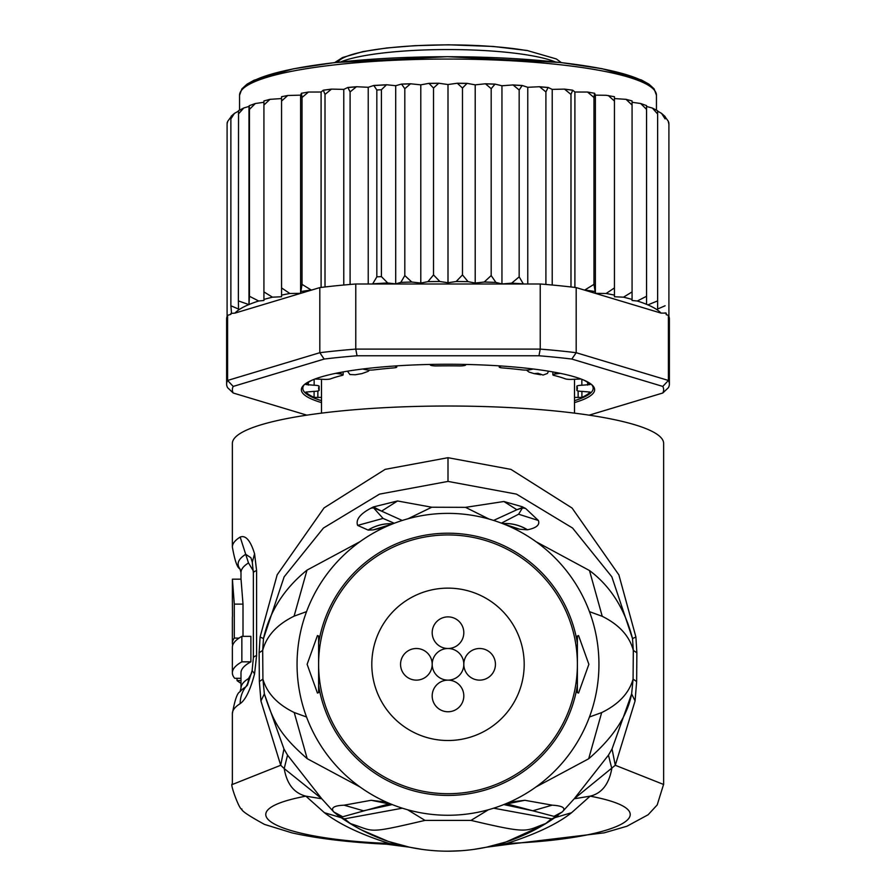 <?xml version="1.0" encoding="UTF-8"?>
<svg xmlns="http://www.w3.org/2000/svg" width="896" height="896" viewBox="0 0 896 896"><rect width="100%" height="100%" fill="white"/><g stroke="black" fill="none" stroke-linecap="round" stroke-linejoin="round"><path stroke-width="1.34" d="M448 680.131A15.814 15.814 0 0 0 432.186 695.946A15.814 15.814 0 0 0 448 711.76A15.814 15.814 0 0 0 463.814 695.946A15.814 15.814 0 0 0 448 680.131A15.814 15.814 0 0 0 463.814 664.317A15.814 15.814 0 0 0 479.629 680.131A15.814 15.814 0 0 0 495.443 664.317A15.814 15.814 0 0 0 479.629 648.502A15.814 15.814 0 0 0 463.814 664.317A15.814 15.814 0 0 0 448 648.502A15.814 15.814 0 0 0 463.814 632.699A15.814 15.814 0 0 0 448 616.885A15.814 15.814 0 0 0 432.186 632.699A15.814 15.814 0 0 0 448 648.502A15.814 15.814 0 0 0 432.186 664.317A15.814 15.814 0 0 0 448 680.131M432.186 664.317A15.814 15.814 0 0 0 416.371 648.502A15.814 15.814 0 0 0 400.557 664.317A15.814 15.814 0 0 0 416.371 680.131A15.814 15.814 0 0 0 432.186 664.317M524.194 664.317A76.194 76.194 0 0 0 448 588.134A76.194 76.194 0 0 0 371.806 664.317A76.194 76.194 0 0 0 448 740.51A76.194 76.194 0 0 0 524.194 664.317M526.467 370.082L529.032 372.075L534.106 373.621L538.026 373.285L543.066 375.066L547.445 373.453L548.52 371.179M534.106 373.621A126.504 21.963 0 0 1 537.454 374.181A126.504 21.963 0 0 1 540.669 374.763M355.331 374.763A126.504 21.963 0 0 1 361.894 373.621L355.331 374.763L349.933 374.539L347.469 371.179M361.894 373.621L368.077 371.381L369.522 370.082M574.504 397.398L581.907 397.387A143.752 24.965 180 0 0 590.106 392.067L581.851 391.362A5.746 0.997 0 0 1 576.856 390.376A5.746 0.997 0 0 1 576.878 390.286A129.382 22.467 180 0 0 577.382 388.304A129.382 22.467 180 0 0 576.878 386.322A5.746 0.997 0 0 1 576.856 386.232A5.746 0.997 0 0 1 581.851 385.246L590.106 384.541A143.752 24.965 180 0 0 583.811 380.117M312.189 380.117A143.752 24.965 180 0 0 305.894 384.541L314.149 385.246A5.746 0.997 0 0 1 319.144 386.232A5.746 0.997 0 0 1 319.122 386.322A129.382 22.467 180 0 0 318.618 388.304A129.382 22.467 180 0 0 319.122 390.286A5.746 0.997 0 0 1 319.144 390.376A5.746 0.997 0 0 1 314.149 391.362L305.894 392.067A143.752 24.965 180 0 0 314.093 397.387L321.496 397.398M230.966 116.95L227.662 121.386L227.091 123.883L227.091 316.422A221.379 38.438 180 0 0 226.621 318.931L226.621 384.059A221.379 38.438 0 0 1 227.595 380.453L233.206 386.422L324.173 359.061L319.816 352.71A221.379 38.438 0 0 1 355.768 349.104L357.034 355.768L538.966 355.768L540.232 349.104A221.379 38.438 0 0 1 576.184 352.71L571.827 359.061L662.794 386.422L668.405 380.453A221.379 38.438 0 0 1 669.379 384.059L669.379 318.931A221.379 38.438 180 0 0 668.909 316.422A221.379 38.438 180 0 0 668.405 315.325L666.198 314.664L666.198 313.118L661.002 313.096L576.184 287.594L576.184 352.71L668.405 380.453L668.405 315.325M238.414 111.171L234.394 113.411L230.877 118.899L231.538 116.446M238.538 111.115L238.37 300.91L248.987 304.618L249.446 296.274L258.698 301L263.928 300.485L263.928 291.917L272.507 297.181L281.557 296.755L281.557 287.93L289.856 293.474L300.608 293.339L302.03 284.368L311.405 290.125L234.998 313.096A215.634 37.442 0 0 1 248.562 304.696M248.987 304.618L248.987 106.422L243.813 107.968L238.37 114.038M668.909 124.331L668.259 121.206L665.123 116.85L665.123 118.899L661.528 113.355L657.63 111.149L657.63 114.038L652.411 108.08L646.554 106.456L646.554 304.326L646.554 296.274L637.302 301A215.634 37.442 0 0 1 646.554 304.326L647.875 304.886A215.634 37.442 0 0 1 661.002 313.096M574.504 402.595A146.63 25.458 180 0 0 594.63 389.715A146.63 25.458 180 0 0 592.334 385.224A146.63 25.458 180 0 0 448 364.258A146.63 25.458 180 0 0 303.666 385.224A146.63 25.458 180 0 0 301.37 389.715A146.63 25.458 180 0 0 321.496 402.595M321.496 400.68A145.186 25.211 0 0 1 302.814 388.304A145.186 25.211 0 0 1 304.427 384.541M306.858 415.162L233.206 393.008L227.595 387.666A221.379 38.438 0 0 1 226.621 384.059M669.379 384.059A221.379 38.438 0 0 1 668.405 387.666L662.794 393.008L589.142 415.162M662.794 386.422A215.634 37.442 0 0 1 662.794 393.008M233.206 393.008A215.634 37.442 0 0 1 233.206 386.422M538.966 355.768A215.634 37.442 0 0 1 571.827 359.061M355.768 349.104L540.232 349.104L540.232 283.987L355.768 283.987L355.768 349.104M324.173 359.061A215.634 37.442 0 0 1 357.034 355.768M234.998 313.096L230.888 313.454L230.888 314.339L227.595 315.325L227.595 380.453L319.816 352.71L319.816 287.594L311.405 290.125M227.595 315.325A221.379 38.438 180 0 0 227.091 316.422M576.184 287.594A221.379 38.438 180 0 0 570.987 286.966A221.379 38.438 180 0 0 545.91 284.458A221.379 38.438 180 0 0 540.232 283.987M355.768 283.987A221.379 38.438 180 0 0 350.09 284.458A221.379 38.438 180 0 0 325.013 286.966A221.379 38.438 180 0 0 319.816 287.594M591.573 384.541A145.186 25.211 0 0 1 593.186 388.304A145.186 25.211 0 0 1 574.504 400.68M584.595 290.125L593.97 284.368L595.392 293.339L606.144 293.474L614.443 287.93L614.443 295.131L614.443 98.56L626.046 99.344L632.072 100.923L632.072 299.432L632.072 102.278L640.651 103.51L646.554 105.605M595.392 293.339L595.392 95.144L594.586 93.274L593.97 97.496L587.541 92.042L574.896 92.019L572.69 90.182L570.987 94.438L564.502 89.107L552.216 89.387L548.117 87.461L545.91 91.918L539.538 86.722L527.766 87.293L522.211 85.478L519.165 89.992L513.038 84.941L501.95 85.77L495.029 84.101L491.187 88.693L485.464 83.776L475.205 84.851L467.051 83.35L462.482 88.043L457.285 83.238L448 84.538L438.715 83.238L433.518 88.043L428.949 83.35L420.795 84.851L410.536 83.776L404.813 88.693L404.813 275.565L411.779 282.027L420.795 283.046L427.974 281.646L433.518 274.915L439.835 281.512L448 282.733L456.165 281.512L462.482 274.915L468.026 281.646L475.205 283.046L484.221 282.027L491.187 275.565L495.88 282.419L501.95 283.976L511.661 283.158L519.165 276.864L523.387 283.987M404.813 275.565L400.826 282.397A215.634 37.442 0 0 1 411.779 282.027M404.813 88.693L401.542 84.078L395.707 85.702L386.546 84.75L381.416 89.734L381.416 276.606L387.688 282.979L395.707 283.898L400.826 282.397M372.613 283.987L376.835 276.864L376.835 89.992L373.789 85.478L368.234 87.293L356.462 86.722L350.09 91.918L350.09 284.458M606.144 293.474A215.634 37.442 0 0 1 614.443 295.131L614.443 296.755L623.493 297.181L632.072 291.917M668.909 123.883L668.909 316.422M665.123 118.899L665.123 116.85M665.123 312.894L666.198 313.118M657.63 309.008L657.63 114.038L657.63 309.008L665.123 305.771M657.63 300.91L647.875 304.886M623.493 297.181A215.634 37.442 0 0 1 632.072 299.432L632.072 300.485L637.302 301M230.888 313.454L231.538 313.32L230.877 305.771L238.538 309.053L238.37 300.91M230.877 118.899L230.877 305.771M335.776 373.33L340.894 374.035A5.746 0.997 0 0 1 343.146 374.819A5.746 0.997 0 0 1 342.104 375.402A129.382 22.467 180 0 0 330.68 378.829A5.746 0.997 0 0 1 323.266 379.333L314.944 379.019M394.778 365.994L396.334 366.643A5.746 0.997 0 0 1 396.771 367.024A5.746 0.997 0 0 1 393.445 367.931A129.382 22.467 180 0 0 373.677 369.914A5.746 0.997 0 0 1 365.814 369.701L362.723 369.006M466.088 364.448L465.618 365.064A5.746 0.997 0 0 1 459.413 365.926A129.382 22.467 180 0 0 436.587 365.926A5.746 0.997 0 0 1 430.382 365.064L429.912 364.448M533.277 369.006L530.186 369.701A5.746 0.997 0 0 1 522.323 369.914A129.382 22.467 180 0 0 502.555 367.931A5.746 0.997 0 0 1 499.229 367.024A5.746 0.997 0 0 1 499.666 366.643L501.222 365.994M581.056 379.019L572.734 379.333A5.746 0.997 0 0 1 565.32 378.829A129.382 22.467 180 0 0 553.896 375.402A5.746 0.997 0 0 1 552.854 374.819A5.746 0.997 0 0 1 555.106 374.035L560.224 373.33M321.104 287.437L321.104 92.019L308.459 92.042L302.03 97.496L302.03 284.368M302.03 97.496L301.414 93.274L300.608 95.144L287.739 95.491L281.557 101.058L281.557 287.93M308.459 92.042L301.414 93.274M300.608 293.339L300.608 95.144M594.586 93.274L587.541 92.042M593.97 97.496L593.97 284.368M574.896 287.437L574.896 92.019M564.502 89.107L572.69 90.182M570.987 94.438L570.987 286.966M552.216 285.018L552.216 89.387M545.91 91.918L545.91 284.458M527.766 283.987L527.766 87.293M519.165 89.992L519.165 276.864M501.95 283.976L501.95 85.77M491.187 88.693L491.187 275.565M475.205 283.046L475.205 84.851M462.482 88.043L462.482 274.915M448 84.538L448 282.733M433.518 88.043L433.518 274.915M420.795 283.046L420.795 84.851M395.707 283.898L395.707 85.702M368.234 283.987L368.234 87.293M350.09 91.918L347.883 87.461L343.784 89.387L331.498 89.107L325.013 94.438L325.013 286.966M343.784 285.018L343.784 89.387M325.013 94.438L323.31 90.182L321.104 92.019M331.498 89.107L323.31 90.182M646.554 296.274L646.554 106.131M646.554 109.402L640.651 103.51M632.072 105.045L626.046 99.344M614.443 287.93L614.443 96.723L606.144 95.278L595.392 95.144M614.443 101.058L608.261 95.491M272.507 297.181A215.634 37.442 0 0 0 263.928 299.432L263.928 102.278L255.349 103.51L249.446 109.402L249.446 296.274M249.446 109.402L249.189 105.706L255.349 103.51M281.557 101.058L281.557 96.723L287.739 95.491M289.856 293.474A215.634 37.442 0 0 0 281.557 295.131L281.557 98.56L269.954 99.344L263.928 105.045L263.928 291.917M263.928 105.045L263.928 101.237M656.443 110.107L656.443 95.256A208.443 36.198 180 0 0 656.432 94.987A208.443 36.198 180 0 0 447.238 59.058A208.443 36.198 180 0 0 239.557 95.256L239.557 110.107M241.853 636.35L241.853 661.83A215.634 37.442 -0 0 0 232.366 672.818L232.366 647.338A215.634 37.442 180 0 1 241.853 636.35L250.891 636.35L250.891 661.83L241.853 661.83M232.602 644.078L232.602 645.579M232.389 601.115L232.49 616.358A215.634 37.442 180 0 0 232.366 617.602L232.366 643.082A215.634 37.442 0 0 1 234.293 638.098L234.293 604.117L232.4 579.174L232.366 600.734M233.184 644.078L232.445 644.078A215.634 37.442 0 0 1 232.366 643.082M240.99 678.306L234.696 678.306A215.634 37.442 -0 0 1 232.366 672.818M240.99 683.301A215.634 37.442 0 0 1 237.026 680.557L237.026 678.306M577.382 692.63L577.382 664.317A129.382 129.382 0 0 1 448 793.699A129.382 129.382 0 0 1 318.618 664.317A129.382 129.382 0 0 1 448 534.946A129.382 129.382 0 0 1 577.382 664.317L577.382 692.63L578.558 693.067L588.874 664.317L578.558 635.566L577.382 636.003L577.382 664.317L577.382 636.003M250.891 661.83A207.01 35.941 180 0 0 240.99 672.818L240.99 688.15A207.01 35.941 0 0 1 248.494 678.563L251.586 673.198M239.042 638.098L234.293 638.098M243.006 636.35L243.006 604.117L241.035 579.174L232.4 579.174M240.99 680.557L237.026 680.557M248.494 562.946A207.01 35.941 180 0 0 240.99 572.533L239.96 568.859A209.877 36.445 -0 0 1 245.717 554.322L248.494 562.946L253.322 570.842M522.48 507.909L518.605 514.203L522.48 507.909L516.88 509.746L522.122 507.618L522.222 506.744L525.627 508.48L522.48 507.909M502.555 523.578A43.131 42.392 -111.2 0 1 527.52 529.782C536.458 527.957 540.075 524.854 538.373 520.486L518.605 514.203L501.402 523.141M493.606 520.43L516.88 509.746L503.888 501.502L522.222 506.744M488.891 519.019L465.539 507.349L489.082 519.075M503.888 501.502L465.539 507.349L431.76 507.226L408.173 518.728M384.082 527.576L373.162 529.894L368.166 530.085L357.638 525.403C355.566 519.77 359.968 514.035 370.854 508.211L373.374 506.934L397.522 500.976L431.76 507.226L407.982 518.784M373.374 506.934L381.584 511.134L373.565 507.853L383.051 518.414L373.565 507.853L370.854 508.211M397.522 500.976L381.584 511.134L402.27 520.475M394.262 523.264L383.051 518.414L357.638 525.403M318.618 666.176L318.618 692.63L317.442 693.067L307.126 664.317L317.442 635.566L318.618 636.003L318.618 666.176M318.618 692.63L318.618 636.003M553.874 818.238L551.443 818.821L554.254 818.003L552.731 819.09A186.883 186.883 0 0 1 343.235 819.067L341.746 818.003L344.568 818.832L341.566 817.88M663.634 784.482L615.283 765.274L574.213 798.784L590.139 796.152C601.742 793.408 608.966 784.213 611.8 768.566L608.451 755.149L574.213 798.784L562.296 811.899L545.698 823.547L551.443 818.821L493.662 808.192M342.126 818.227L350.325 823.558L344.568 818.832L402.338 808.192M350.325 823.558C375.234 831.466 365.21 834.344 425.006 820.4L471.005 820.4L488.41 809.749M425.006 820.4L407.579 809.749M545.698 823.547C524.35 831.141 530.611 834.456 471.005 820.4M552.731 819.09L549.248 821.397M247.307 685.35L245.717 686.93A209.877 36.445 180 0 0 239.96 691.824L240.99 688.15M239.96 568.859C237.317 567.963 234.786 560.694 232.366 547.053A215.634 37.442 -0 0 1 240.173 537.062L245.717 554.322L250.891 557.704L252.291 562.162L253.355 572.902A28.75 4.995 180 0 1 256.592 570.606L256.592 655.592L254.576 673.803C250.342 689.931 245.549 699.877 240.173 703.651A28.75 27.283 -122.1 0 1 245.717 686.93A14.381 13.642 57.9 0 0 248.483 679.157L248.494 678.563M527.52 529.782L527.43 529.805A43.131 42.392 -111.2 0 0 502.6 523.6M538.373 520.486L525.627 508.48M368.066 530.062A43.131 42.358 -70.6 0 1 392.963 523.768M368.166 530.085A43.131 42.358 -70.6 0 1 392.918 523.79M373.162 529.894L392.336 524.014M527.43 529.805L519.781 529.234L503.317 523.88M519.781 529.234L511.549 527.408M297.058 664.317A150.942 150.942 0 0 0 448 815.259A150.942 150.942 0 0 0 598.942 664.317A150.942 150.942 0 0 0 448 513.374A150.942 150.942 0 0 0 297.058 664.317M354.155 825.933L337.882 815.326L341.208 817.186L388.965 803.925M422.05 849.386L409.528 847.202L388.573 841.501M388.114 841.344L361.144 829.786M360.886 829.651L354.39 826.067M448 851.2L461.082 850.741M473.95 849.386L486.472 847.202L505.747 842.05M548.968 821.576L542.998 825.261M542.808 825.362L506.206 841.904M589.445 611.632L602.246 616.325C619.158 624.714 629.518 636.07 633.315 650.384L633.08 679.134C629.048 693.202 618.576 704.357 601.686 712.578L589.445 717.002M635.074 700.963L631.635 693.907L612.046 748.955L615.283 765.274L635.074 700.963L636.642 681.554L636.866 652.792L635.914 637.034L632.509 638.557C624.848 608.888 610.512 586.208 589.478 570.528L536.021 541.699M635.914 637.034L618.878 574.885L572.085 508.043L510.944 469.392L448 457.699L385.179 469.347L324.072 507.898L277.166 574.806L260.086 637.034L263.491 638.557L284.155 576.811L323.434 528.035L379.546 494.122L448 481.41L516.466 494.122L572.566 528.035L611.845 576.811L632.509 638.557L633.315 650.384L636.866 652.792M636.642 681.554L633.08 679.134L631.635 693.907C627.256 716.251 612.931 737.878 588.672 758.778L535.998 786.957M506.811 843.461L509.432 844.211L486.472 847.202L506.811 843.461C536.043 834.053 557.637 823.805 571.581 812.706L590.139 796.152C673.333 811.854 618.061 839.339 506.811 843.461M240.173 537.062C245.683 534.934 250.477 540.501 254.576 553.773L256.592 570.606M407.915 846.854L389.189 843.461L386.568 844.211L409.461 847.179M509.432 844.211L604.139 832.854L626.909 826.246L648.133 814.755L657.194 804.944L663.634 784.213L663.634 443.475A215.634 37.442 180 0 0 448 406.022A215.634 37.442 180 0 0 232.366 443.475L232.366 547.053M260.086 637.034L259.134 652.792L259.358 681.554L260.926 700.963L280.717 765.274L232.366 784.482M260.926 700.963L264.365 693.907L262.92 679.134L262.685 650.384L263.491 638.557C269.573 611.486 284.066 588.672 307.003 570.125L360.069 541.632M558.107 815.338L554.803 817.186L553.963 816.357L532.773 810.779L503.798 804.574M507.035 803.925L532.773 810.779L552.16 805.157C562.856 805.84 566.227 808.091 562.296 811.899L553.963 816.357M392.202 804.574L363.485 810.79L344.109 805.19L371.168 800.285L389.301 803.958M341.41 817.757L324.419 812.706C339.27 824.208 360.864 834.467 389.189 843.461C277.962 839.339 222.678 811.854 305.861 796.152C294.034 793.128 286.821 783.933 284.2 768.566L321.787 798.784L287.549 755.149L284.2 768.566L280.717 765.274L283.954 748.955L287.549 755.149M324.419 812.706L305.861 796.152L321.787 798.784L333.76 811.933C330.456 807.867 333.906 805.616 344.109 805.19M337.882 815.326L333.76 811.933L342.037 816.379M306.555 717.002L294.224 712.533C277.379 704.312 266.952 693.179 262.92 679.134L259.358 681.554M259.134 652.792L262.685 650.384C266.504 635.97 276.976 624.557 294.09 616.168L306.555 611.632M509.522 802.155L524.832 800.285L506.699 803.958M524.832 800.285L552.16 805.157M371.168 800.285L386.467 802.155M283.954 748.955L264.365 693.907C273.28 721.538 279.642 734.608 307.194 758.666L360.058 786.99M608.451 755.149L612.046 748.955M340.715 61.914A116.435 20.216 0 0 1 448 49.549A116.435 20.216 0 0 1 530.197 55.451A116.435 20.216 0 0 1 555.285 61.914M526.142 50.49A110.69 19.219 180 0 0 410.626 46.021A110.69 19.219 180 0 0 337.848 62.227M576.878 390.286L576.878 386.322M319.122 386.322L319.122 390.286M301.414 291.469A215.634 37.442 0 0 1 310.341 290.114M585.659 290.114A215.634 37.442 0 0 1 594.586 291.469M511.661 283.158A215.634 37.442 0 0 1 522.906 283.819M484.221 282.027A215.634 37.442 0 0 1 495.88 282.419M456.165 281.512A215.634 37.442 0 0 1 468.026 281.646M427.974 281.646A215.634 37.442 0 0 1 439.835 281.512M373.094 283.819A215.634 37.442 0 0 1 387.688 282.979M376.835 276.864A221.379 38.438 0 0 1 381.416 276.606M381.416 89.734A221.379 38.438 180 0 0 376.835 89.992M249.01 304.517A215.634 37.442 0 0 1 258.698 301M571.984 90.104A215.634 37.442 180 0 0 566.138 89.41M547.602 87.528A215.634 37.442 180 0 0 541.005 86.957M521.539 85.534A215.634 37.442 180 0 0 514.371 85.109M494.222 84.168A215.634 37.442 180 0 0 486.662 83.899M466.099 83.429A215.634 37.442 180 0 0 458.349 83.339M437.651 83.339A215.634 37.442 180 0 0 429.901 83.429M409.338 83.899A215.634 37.442 180 0 0 402.226 84.146M385.448 84.907A215.634 37.442 180 0 0 374.461 85.534M354.995 86.957A215.634 37.442 180 0 0 348.398 87.528M329.862 89.41A215.634 37.442 180 0 0 324.016 90.104M581.907 391.362L581.907 397.387M578.133 397.667L578.133 391.003M317.867 391.003L317.867 397.667M314.093 391.362L314.093 397.387M319.122 386.142L319.144 390.376M314.149 385.246L314.149 379.322M308.358 382.379L308.358 385.112M340.894 374.035L340.894 372.333M396.334 366.643L396.334 365.893M499.666 365.893L499.666 366.643M555.106 372.333L555.106 374.035M587.642 385.112L587.642 382.379M581.851 379.322L581.851 385.246M576.856 390.376L576.878 386.142M651.605 87.494A205.565 35.694 180 0 0 448 56.728A205.565 35.694 180 0 0 244.395 87.494M243.006 604.117L234.293 604.117M577.382 685.462A131.096 131.096 0 0 1 318.618 685.462M318.618 643.171A131.096 131.096 0 0 1 577.382 643.171M571.581 812.706L554.59 817.757M602.246 616.325L589.478 570.528M448 457.699L448 481.41M240.173 703.651A215.634 37.442 180 0 0 232.366 713.63C234.797 699.989 237.317 692.72 239.96 691.824M254.576 673.803L252.134 670.634L247.408 685.216M256.592 655.592A28.75 4.995 180 0 0 253.355 657.899L252.123 670.634M254.576 553.773L252.291 562.162M294.09 616.168L307.003 570.125M601.686 712.578L588.672 758.778M294.224 712.533L307.194 758.666M334.723 62.574L342.541 57.534L363.048 51.576L386.669 47.981L414.848 45.674L448.582 44.8L493.214 46.458L527.117 50.49L556.326 58.946L561.277 62.574M574.504 413.146L574.504 379.198M321.496 413.146L321.496 379.198M239.557 95.256L241.909 88.838L247.016 84.168L254.15 80.181L293.395 68.802L334.846 62.552L447.35 56.683L560.426 62.474L602.09 68.701L641.491 80.013L649.018 84.202L654.091 88.85L656.443 95.256M227.091 123.01L227.662 121.386M231.179 116.234L234.394 113.411M238.459 110.734L243.813 107.968M652.411 108.08L657.63 110.79M661.528 113.355L665.123 116.558M668.259 121.206L668.909 123.01M539.538 86.722L548.117 87.461M513.038 84.941L522.211 85.478M485.464 83.776L495.029 84.101M457.285 83.238L467.051 83.35M438.715 83.238L428.949 83.35M410.536 83.776L401.542 84.078M386.546 84.75L373.789 85.478M356.462 86.722L347.883 87.461M269.954 99.344L263.928 100.923M343.146 374.819L343.146 371.918M396.771 367.024L396.771 365.859M499.229 365.859L499.229 367.024M552.854 371.918L552.854 374.819M240.99 579.174L240.99 572.533M343.235 819.067L341.029 817.555M554.086 818.171L554.971 817.555M253.355 657.899L253.355 572.902M232.366 713.63L232.366 784.202C229.23 782.186 239.994 811.619 241.886 808.976C240.755 810.387 248.293 815.528 264.522 824.421L292.085 832.899C317.632 838.589 349.126 842.363 386.568 844.211M389.894 803.757L388.114 803.835L391.474 804.272M504.526 804.272L507.886 803.835L506.106 803.757"/></g></svg>
